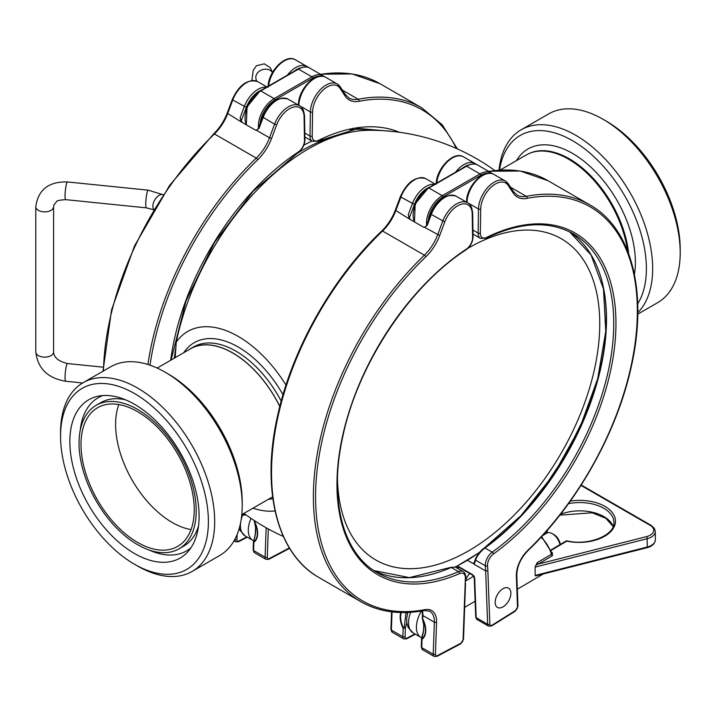<?xml version="1.0" encoding="UTF-8"?>
<svg xmlns="http://www.w3.org/2000/svg" width="716" height="716" viewBox="0 0 716 716"><rect width="100%" height="100%" fill="white"/><g stroke="black" fill="none" stroke-linecap="round" stroke-linejoin="round"><path stroke-width="1.07" d="M254.323 521.812A1.11 0.814 -19.4 0 0 254.422 522.125L254.449 521.937A17.533 10.543 62.1 0 1 253.741 541.663A1.11 0.886 55.8 0 0 253.911 542.191A18.088 10.874 -117.9 0 0 254.645 521.848L254.449 521.937M253.741 541.663L253.759 540.768C256.185 533.241 256.409 527.03 254.422 522.125M255.263 534.852L255.639 527.039M253.929 540.428L255.442 533.339M242.026 122.373L241.319 120.664A1.557 1.163 -22.5 0 0 240.916 121.666M102.988 371.219L111.562 309.885L134.492 245.955L169.629 185.381L213.699 133.838A1.557 0.573 46.2 0 1 214.433 133.955A33.366 19.26 120 0 0 227.661 113.638L232.763 100.016L232.27 99.533L227.169 113.146L241.167 121.881L240.146 117.585L241.319 120.664L246.313 107.337A20.683 11.939 -60 0 1 261.662 90.01M241.167 121.881L255.71 130.276L258.091 129.175M465.713 580.014A11.125 6.417 -60 0 1 469.759 573.507M475.326 559.25A1.11 0.859 18.1 0 0 475.585 560.154C477.062 555.831 480.194 551.776 484.974 547.982A195.719 113.003 120 0 0 598.102 378.88A195.719 113.003 120 0 0 569.542 231.823L591.058 254.932L603.472 288.897L605.772 331.195L597.726 378.612L579.933 427.577L553.728 474.386L521.069 515.538L484.419 547.928A1.11 0.555 54.3 0 1 484.974 547.982L492.223 552.17A1.557 0.779 54.3 0 1 493.458 553.987A197.276 113.898 120 0 0 615.912 319.425A197.276 113.898 120 0 0 486.585 237.426A1.557 0.958 63.7 0 1 486.173 238.186C520.165 221.915 549.181 220.447 573.221 233.792A195.719 113.003 -60 0 1 606.21 379.766A195.719 113.003 -60 0 1 492.223 552.17A11.125 6.417 120 0 0 485.332 565.783A1.557 0.958 -3.5 0 0 487.533 565.694A9.568 5.522 -60 0 1 493.458 553.987M474.037 563.197A1.11 0.859 18.1 0 0 474.296 564.092L475.585 560.154L485.332 565.783L485.654 570.912L474.198 564.298L473.616 563L474.323 562.848M474.296 564.092L467.441 560.395M486.585 237.426A9.568 5.522 -60 0 1 480.32 233.112L480.705 209.036A20.683 11.939 -60 0 1 491.811 186.554A20.683 11.939 -60 0 1 508.136 185.355L513.238 193.078A34.923 20.164 120 0 0 527.083 198.359A227.527 131.368 -60 0 1 637.347 310.601A227.527 131.368 -60 0 1 527.799 550.353A23.798 13.738 120 0 0 516.352 576.192A1.557 0.94 -2.1 0 0 516.809 575.503L517.954 606.21L515.269 611.178L491.695 625.927A1.557 0.859 -122.1 0 0 491.973 625.247A2.891 1.674 -60 0 1 489.842 624.218A1.557 0.94 -2.1 0 1 487.641 624.271A4.448 2.569 120 0 0 488.563 626.151L477.08 619.528A4.448 2.569 -60 0 1 476.167 617.639L487.641 624.271L485.654 570.912L487.856 570.849L487.533 565.694M503.16 588.633A11.125 6.417 120 0 0 495.776 598.424A11.125 6.417 120 0 0 497.45 607.428A11.125 6.417 120 0 0 508.566 601.01A11.125 6.417 120 0 0 508.566 588.167A11.125 6.417 120 0 0 503.16 588.633M422.449 618.875A1.11 0.814 -19.4 0 0 422.547 619.188L422.565 619A17.533 10.543 62.1 0 1 421.858 638.726A1.11 0.886 55.8 0 0 422.037 639.254A18.088 10.874 -117.9 0 0 422.762 618.91L422.565 619M421.858 638.726L421.876 637.831C424.311 630.304 424.534 624.092 422.547 619.188M421.876 637.831L422.037 639.254L421.572 638.618L423.568 630.402L423.756 624.101M423.38 631.915L423.559 630.402M373.949 570.589A195.719 113.003 120 0 0 451.241 567.457L455.269 567.072L450.704 567.394A1.11 0.716 -113.5 0 0 450.695 567.394L409.418 577.606L373.94 570.58M422.037 639.254L421.733 647.613A1.557 0.859 -177.9 0 1 421.276 646.969L422.655 649.806A4.448 2.569 -60 0 1 421.733 647.613L433.216 654.236L434.361 622.204A1.557 0.859 2.1 0 0 436.563 622.258A23.798 13.738 120 0 0 425.116 609.629A1.557 1.137 79.3 0 1 424.311 610.524L429.77 611.249A22.241 12.843 -60 0 1 434.361 622.204L422.879 615.581L422.744 618.239M405.981 612.52L404.218 627.637L405.381 627.869L406.778 622.759M404.218 627.637L403.162 628.362L405.381 627.869L405.059 636.766A1.557 0.859 -177.9 0 1 402.857 636.712A4.448 2.569 120 0 0 403.779 638.905L392.296 632.282A4.448 2.569 -60 0 1 391.384 630.089A1.557 0.859 -177.9 0 1 390.927 629.445L392.296 632.282M465.06 584.005L465.83 577.937A1.557 0.832 -176.7 0 1 465.382 578.483L463.073 639.674A2.891 1.674 -60 0 1 460.943 643.165L437.369 655.623A2.891 1.674 -60 0 1 435.418 654.29L436.563 622.258M410.143 219.436L409.436 217.727A1.557 1.163 -22.5 0 0 409.042 218.738M425.116 609.629A227.527 131.368 -60 0 1 315.568 496.376A227.527 131.368 -60 0 1 425.832 256.811A1.557 0.573 -133.8 0 0 424.391 255.173L382.559 231.017A229.084 132.263 -60 0 0 318.978 577.535C276.967 554.121 260.758 489.493 277.62 415.656C291.949 349.435 332.179 278.112 381.825 230.901A1.557 0.573 46.2 0 1 382.559 231.017A33.366 19.26 120 0 0 395.778 210.701L400.888 197.079L400.387 196.596L395.286 210.209L409.292 218.944L408.263 214.648L409.436 217.727L414.43 204.409A20.683 11.939 -60 0 1 429.788 187.073M409.292 218.944L423.827 227.339L426.208 226.247M542.46 535.711L546.791 533.16A11.125 6.354 59.5 0 1 552.197 533.617A11.125 6.354 59.5 0 1 559.975 544.607M560.234 544.455A8.896 5.084 -120.5 0 0 553.826 534.521L552.197 533.617M551.069 550.389L566.786 541.135A1.557 0.448 -78 0 1 567.117 540.875A1.557 1.557 0 0 0 566.007 541.054A1.557 0.886 59.5 0 1 566.786 541.135A36.033 21.015 -0.5 0 0 615.42 522.259A36.033 21.015 -0.5 0 0 570.33 501.111M551.839 552.609A1.557 0.895 120 0 0 552.242 552.457L551.696 552.143M551.454 552.546L551.947 552.976L551.418 554.282A1.557 0.886 -120.5 0 0 552.457 555.706L552.242 552.457M541.036 537.269A22.241 12.709 59.5 0 1 551.418 554.282L537.206 562.642A1.557 0.886 -120.5 0 0 538.253 564.074L552.457 555.706M537.206 562.642L535.103 567.117L647.166 538.718A13.344 7.786 -0.5 0 0 655.301 531.469L655.373 539.783A13.344 7.786 179.5 0 1 647.237 547.033A1.557 0.492 75.8 0 1 647.013 547.713L535.792 575.861M580.953 485.394L650.28 525.419A11.787 6.874 179.5 0 1 646.548 536.624A1.557 0.492 75.8 0 1 647.166 538.718L647.237 547.033L535.174 575.431L535.604 575.941M535.174 575.431L535.103 567.117M467.852 248.371A185.48 107.087 -60 0 1 599.399 312.776A185.48 107.087 -60 0 1 487.023 538.692A185.48 107.087 -60 0 1 340.288 504.843A185.48 107.087 -60 0 1 337.478 478.888M279.813 406.428A84.739 48.921 -120 0 0 190.402 348.746A84.739 48.921 -120 0 0 188.281 350.097M175.187 357.66L176.252 342.176A101.054 58.345 60 0 1 238.276 336.448A101.054 58.345 60 0 1 285.988 385.083M275.051 510.929A101.054 58.345 60 0 1 252.981 508.181M494.667 170.435A212.401 212.401 0 0 0 368.964 130.285A193.445 111.687 120 0 0 176.252 342.176M157.162 368.06L190.456 348.844A84.631 48.858 60 0 1 232.772 353.033A84.631 48.858 60 0 1 279.786 406.527M627.529 250.716A84.631 48.858 -120 0 0 586.69 172.914A84.631 48.858 -120 0 0 526.224 154.987L500.198 170.014M680.2 252.793L680.2 249.159A104.536 60.35 -120 0 0 606.282 121.138L603.14 119.321A108.984 62.919 60 0 1 680.2 252.793A108.984 62.919 60 0 1 657.628 302.68L637.768 314.145M637.786 312.659A108.984 62.919 -120 0 0 652.679 268.679A108.984 62.919 -120 0 0 605.11 159.006A108.984 62.919 -120 0 0 521.123 129.811L548.644 113.916A108.984 62.919 60 0 1 603.14 119.321M499.535 170.05A104.536 60.35 60 0 1 578.483 144.408A104.536 60.35 60 0 1 646.387 268.679A104.536 60.35 60 0 1 637.696 303.817M521.123 129.811A108.984 62.919 -120 0 0 499.034 170.077M117.576 526.636A80.067 46.227 60 0 1 97.591 407.726A80.067 46.227 60 0 1 177.657 453.953A80.067 46.227 60 0 1 177.657 546.406A80.067 46.227 60 0 1 117.576 526.636M191.02 529.607A80.067 46.227 60 0 1 152.177 506.66A80.067 46.227 60 0 1 118.82 404.54M111.598 535.461A91.388 52.76 60 0 1 70.293 450.498A91.388 52.76 60 0 1 98.271 396.172A91.388 52.76 60 0 1 180.172 452.503A91.388 52.76 60 0 1 188.004 551.597A91.388 52.76 60 0 1 111.598 535.461M80.21 430.441A88.408 51.042 60 0 1 102.961 395.545M190.886 547.847A88.408 51.042 60 0 1 149.286 550.094M96.195 405.319A82.85 47.829 60 0 1 179.045 453.147A82.85 47.829 60 0 1 179.045 548.814A82.85 47.829 60 0 1 116.878 528.354A82.85 47.829 60 0 1 96.195 405.319L100.911 402.589A82.85 47.829 60 0 1 125.631 399.859M198.493 526.054A82.85 47.829 60 0 1 183.761 546.093L179.045 548.814M160.644 414.161A104.536 60.35 60 0 1 207.184 536.221A104.536 60.35 60 0 1 134.474 564.235A104.536 60.35 60 0 1 60.556 436.205A104.536 60.35 60 0 1 160.644 414.161M134.474 564.235L137.624 566.052A108.984 62.919 -120 0 0 192.112 571.449A108.984 62.919 -120 0 0 164.904 409.597A108.984 62.919 -120 0 0 83.128 382.684A108.984 62.919 -120 0 0 60.556 432.571L60.556 436.205M242.205 505.666L242.205 502.032A104.536 60.35 -120 0 0 194.457 394.641A104.536 60.35 -120 0 0 168.287 374.012L165.145 372.195A108.984 62.919 60 0 1 192.425 393.702A108.984 62.919 60 0 1 242.205 505.666A108.984 62.919 60 0 1 219.633 555.553L192.112 571.449M83.128 382.684L110.649 366.798A108.984 62.919 60 0 1 165.145 372.195M298.903 105.404L298.903 105.324A22.241 12.843 -60 0 1 308.748 83.137A22.241 12.843 -60 0 1 325.744 77.328L337.227 83.951A22.241 12.843 120 0 0 320.231 89.769A22.241 12.843 120 0 0 310.386 111.947L309.992 136.022A11.125 6.417 120 0 0 312.292 141.285L318.056 141.124L358.277 128.424L393.773 131.574M298.438 105.145L298.447 104.688A1.557 0.886 0.9 0 0 298.903 105.324L310.386 111.947A1.557 0.886 -179.1 0 0 312.588 111.973A20.683 11.939 -60 0 1 323.695 89.491A20.683 11.939 -60 0 1 340.01 88.292A1.557 1.217 -33.5 0 0 340.207 86.797L337.227 83.951A22.241 12.843 120 0 1 339.876 86.484M399.421 132.272A197.276 113.898 120 0 0 318.468 140.363A1.557 0.958 63.7 0 1 318.056 141.124M318.468 140.363A9.568 5.522 -60 0 1 312.194 136.049A1.557 0.886 -179.1 0 1 309.992 136.022L304.819 133.033M312.194 136.049L312.588 111.973M340.01 88.292L345.112 96.016A1.557 1.217 -33.5 0 0 345.309 94.521L340.207 86.797M345.112 96.016A34.923 20.164 120 0 0 358.958 101.296A1.557 1.137 -101 0 0 358.206 99.256A33.366 19.26 -60 0 1 348.943 98.002L345.309 94.521M457.408 148.928L442.264 124.853L421.778 107.839A229.084 132.263 120 0 0 358.206 99.256L342.418 90.144M358.958 101.296A227.527 131.368 -60 0 1 456.271 148.418M320.607 74.357A229.084 132.263 -60 0 1 379.945 83.683L352.147 73.954L320.303 74.178M268.652 85.983A22.241 12.843 -60 0 1 279.106 64.896A22.241 12.843 -60 0 1 295.395 59.804L306.878 66.427A22.241 12.843 120 0 0 287.367 75.18M294.303 71.17A20.683 11.939 -60 0 1 300.174 67.957M308.14 67.349A22.241 12.843 120 0 0 306.878 66.427L308.184 67.358M246.778 536.866L238.902 541.036A2.891 1.674 -60 0 1 236.942 539.703L237.13 534.503M266.146 527.755L265.09 557.173L253.616 550.55L253.911 542.191M234.741 539.56L234.741 539.649A4.448 2.569 120 0 0 235.662 541.842L233.998 540.884M236.942 539.703A1.557 0.859 -177.9 0 1 234.741 539.649L234.705 539.631M253.616 550.55A1.557 0.859 -177.9 0 1 253.16 549.906L254.529 552.734A4.448 2.569 -60 0 1 253.616 550.55M246.313 107.337L232.763 100.016A22.241 12.843 -60 0 1 257.653 81.588C247.566 78.796 239.099 84.774 232.27 99.533M103.462 370.942A229.084 132.263 -60 0 1 214.433 133.955L256.265 158.111A229.084 132.263 120 0 0 147.908 364.498M238.902 541.036A1.557 0.94 62.1 0 1 238.526 541.77L247.271 537.152M266.012 559.366L268.876 559.294A1.557 0.94 -117.9 0 0 269.252 558.561A2.891 1.674 -60 0 1 267.292 557.227A1.557 0.859 2.1 0 1 265.09 557.173A4.448 2.569 120 0 0 266.012 559.366L254.529 552.734M150.02 365.187A227.527 131.368 -60 0 1 257.715 159.749A1.557 0.573 -133.8 0 0 256.265 158.111A33.366 19.26 -60 0 0 269.493 137.785L256.552 130.312M245.087 514.195A227.527 131.368 -60 0 1 242.214 514.401M267.292 557.227L268.303 528.954M257.715 159.749A34.923 20.164 120 0 0 271.561 138.483L269.493 137.785L274.595 124.172L262.62 117.057L257.867 129.39M271.561 138.483L276.662 124.861L274.595 124.172A22.241 12.843 120 0 1 299.485 105.744L288.002 99.112A22.241 12.843 -60 0 0 263.121 117.54L259.013 128.477M289.362 547.928L269.252 558.561M276.662 124.861A20.683 11.939 -60 0 1 292.978 107.221A20.683 11.939 -60 0 1 304.085 116.878A1.557 0.913 -0.9 0 0 304.542 116.216C303.942 110.327 302.25 106.836 299.485 105.744M304.085 116.878L304.479 140.506A1.557 0.913 -0.9 0 0 304.935 139.844L304.542 116.216M304.479 140.506A9.568 5.522 -60 0 1 298.205 152.061A1.557 0.832 56.5 0 1 297.963 152.723C302.322 149.42 304.649 145.124 304.935 139.844M298.205 152.061A197.276 113.898 120 0 0 170.677 360.255M266.406 87.28A22.241 12.843 120 0 0 244.245 106.648L240.146 117.585M251.03 518.384A22.241 12.843 120 0 0 252.891 540.392L245.033 535.854A22.241 12.843 -60 0 1 240.621 522.725M241.113 519.941A22.241 12.843 -60 0 1 242.59 515.234M324.285 76.657L322.997 75.735A22.241 12.843 120 0 0 311.872 76.836A1.11 0.644 60 0 1 312.659 78.196A21.131 12.199 -60 0 1 320.124 76.2M297.954 69.067C303.495 66.507 307.388 66.158 309.625 68.02A22.241 12.843 -60 0 0 298.509 69.121A1.11 0.644 -120 0 0 297.954 69.067L260.203 90.851A1.11 0.644 60 0 1 260.767 90.914L298.509 69.121L311.872 76.836L274.13 98.629A1.11 0.644 60 0 1 274.917 99.989L312.659 78.196M246.501 124.96A22.241 12.843 -60 0 1 260.767 90.914L274.13 98.629A22.241 12.843 120 0 0 258.521 128.003M260.069 123.859A21.131 12.199 -60 0 1 274.917 99.989M458.07 568.683L458.553 567.045M484.293 548.116A1.11 0.555 54.3 0 1 484.419 547.928C480.821 550.3 477.787 554.086 475.317 559.294L474.019 563.232M601.458 279.374A196.453 113.423 -60 0 1 484.634 547.874M474.234 562.588A213.073 123.018 -60 0 1 473.616 563M467.02 202.476L467.02 202.386A22.241 12.843 -60 0 1 476.865 180.199A22.241 12.843 -60 0 1 493.87 174.391L505.353 181.014A22.241 12.843 120 0 0 488.348 186.831A22.241 12.843 120 0 0 478.503 209.009L478.118 233.085A11.125 6.417 120 0 0 480.418 238.347L486.173 238.186M466.563 202.207L466.572 201.751A1.557 0.886 0.9 0 0 467.02 202.386L478.503 209.009A1.557 0.886 -179.1 0 0 480.705 209.036M480.32 233.112A1.557 0.886 -179.1 0 1 478.118 233.085L472.945 230.096M508.136 185.355A1.557 1.217 -33.5 0 0 508.333 183.86L505.353 181.014A22.241 12.843 120 0 1 507.993 183.547M489.842 624.218L487.856 570.849M513.238 193.078A1.557 1.217 -33.5 0 0 513.435 191.584L508.333 183.86M527.083 198.359A1.557 1.137 -101 0 0 526.323 196.318A33.366 19.26 -60 0 1 517.068 195.065L513.435 191.584M515.269 611.178A1.557 0.859 -122.1 0 0 515.547 610.488L491.973 625.247M527.799 550.353A1.557 0.564 46 0 1 527.773 550.837C576.998 503.724 616.834 432.965 631.172 367.183C648.177 293.184 631.995 228.35 589.894 204.901A229.084 132.263 120 0 0 526.323 196.318L510.544 187.207M517.954 606.21A1.557 0.94 177.9 0 1 517.498 606.899A2.891 1.674 -60 0 1 515.547 610.488M516.352 576.192L517.498 606.899M477.08 619.528L475.71 617.013A1.557 0.94 -2.1 0 0 476.167 617.639L474.699 578.322A3.115 1.718 -122.1 0 0 472.399 574.563L457.936 566.213A3.115 1.718 -122.1 0 0 457.506 566.007M455.868 566.866A3.115 1.718 -122.1 0 0 455.824 567.385M458.168 566.812A1.557 0.859 57.9 0 0 458.025 567.376A1.557 0.94 177.9 0 1 456.137 567.564M458.294 566.687L458.249 566.866A1.557 0.895 -60 0 1 457.936 566.213M458.249 566.866L472.721 575.225A1.557 0.895 -60 0 1 472.399 574.563M475.71 617.013L474.243 577.687A1.557 0.94 -2.1 0 0 474.699 578.322M488.724 171.419A229.084 132.263 -60 0 1 548.062 180.745L520.272 171.017L488.419 171.24M436.778 183.045A22.241 12.843 -60 0 1 447.231 161.959A22.241 12.843 -60 0 1 463.52 156.867L474.994 163.49A22.241 12.843 120 0 0 455.483 172.243M462.42 168.233A20.683 11.939 -60 0 1 468.3 165.02M476.256 164.411A22.241 12.843 120 0 0 474.994 163.49L476.31 164.429M407.386 613.907L407.153 612.484M414.904 633.928L407.019 638.099A2.891 1.674 -60 0 1 405.059 636.766M465.83 577.937C465.812 574.581 464.89 572.46 463.091 571.583A11.125 6.417 120 0 0 458.491 571.645L451.241 567.457A1.11 0.716 -113.5 0 0 450.704 567.394M425.832 256.811A34.923 20.164 120 0 0 439.678 235.546L444.779 221.933A20.683 11.939 -60 0 1 461.104 204.284A20.683 11.939 -60 0 1 472.211 213.941L472.596 237.569A9.568 5.522 -60 0 1 466.331 249.123A197.276 113.898 120 0 0 337.003 480.454A197.276 113.898 120 0 0 459.457 573.623A1.557 1.002 -113.5 0 0 458.491 571.645A195.719 113.003 -60 0 1 377.493 572.791C342.955 553.674 328.796 499.858 342.642 437.297C357.374 365.232 409.257 286.445 466.089 249.786C470.448 246.483 472.766 242.187 473.052 236.906L472.667 213.279C472.059 207.389 470.376 203.899 467.602 202.807A22.241 12.843 120 0 0 442.721 221.235L437.619 234.848A33.366 19.26 -60 0 1 424.391 255.173A229.084 132.263 120 0 0 360.819 601.682C379.024 612.046 400.19 614.99 424.311 610.524M422.467 610.855A22.241 12.843 120 0 1 422.879 615.581A1.557 0.859 -177.9 0 1 422.422 614.937L422.306 618.266L423.845 625.256M400.772 612.52A18.088 10.874 -117.9 0 0 403.162 628.362L402.857 636.712L391.384 630.089L392.037 611.885M403.564 628.165A17.533 10.543 62.1 0 1 401.336 612.529M414.43 204.409L400.888 197.079A22.241 12.843 -60 0 1 425.769 178.651C415.683 175.859 407.225 181.846 400.387 196.596M407.019 638.099A1.557 0.94 62.1 0 1 406.643 638.842L415.396 634.215M435.418 654.29A1.557 0.859 2.1 0 1 433.216 654.236A4.448 2.569 120 0 0 434.129 656.429L422.655 649.806M439.678 235.546L424.669 227.375M434.129 656.429L437.002 656.366A1.557 0.94 -117.9 0 0 437.369 655.623M444.779 221.933L430.746 214.12L425.993 226.453M437.002 656.366L460.567 643.908A1.557 0.94 -117.9 0 0 460.943 643.165M472.211 213.941A1.557 0.913 -0.9 0 0 472.667 213.279M460.567 643.908L463.529 639.093A1.557 0.859 -177.9 0 1 463.073 639.674M472.596 237.569A1.557 0.913 -0.9 0 0 473.052 236.906M466.331 249.123A1.557 0.832 56.5 0 1 466.089 249.786M459.457 573.623A9.568 5.522 -60 0 1 465.382 578.483M427.139 225.549L431.238 214.603A22.241 12.843 -60 0 1 456.128 196.175C446.032 193.383 437.574 199.37 430.746 214.12M434.523 184.343A22.241 12.843 120 0 0 412.362 203.711L408.263 214.648M421.455 611.025A22.241 12.843 120 0 0 421.017 637.455L413.15 632.917A22.241 12.843 -60 0 1 410.707 612.296M546.818 530.842A1.557 0.886 59.5 0 1 546.818 530.869A1.557 0.904 -0.5 0 0 547.266 530.332M546.773 530.896L546.836 533.134M568.504 503.652A34.475 20.102 179.5 0 1 613.925 522.349C615.348 534.763 588.892 546.227 567.117 540.875M613.182 526.421A34.475 20.102 -0.5 0 0 560.494 514.312M535.702 565.273L538.253 564.074L646.548 536.624M650.28 525.419A1.557 0.895 -60 0 1 651.068 525.329L581.204 485M517.059 582.18A22.241 12.709 -120.5 0 0 516.997 580.443M492.402 173.72L491.113 172.798A22.241 12.843 120 0 0 479.997 173.899A1.11 0.644 60 0 1 480.785 175.259A21.131 12.199 -60 0 1 488.249 173.263M466.071 166.13C471.611 163.57 475.505 163.221 477.751 165.083A22.241 12.843 -60 0 0 466.626 166.184A1.11 0.644 -120 0 0 466.071 166.13L428.329 187.923A1.11 0.644 60 0 1 428.884 187.977L466.626 166.184L479.997 173.899L442.255 195.692A1.11 0.644 60 0 1 443.034 197.052L480.785 175.259M414.627 222.023A22.241 12.843 -60 0 1 428.884 187.977L442.255 195.692A22.241 12.843 120 0 0 426.638 225.066M428.195 220.922A21.131 12.199 -60 0 1 443.034 197.052M589.912 403.341A202.333 116.815 -60 0 1 532.659 502.489M479.881 552.081A202.333 116.815 -60 0 1 455.161 567.009M228.413 224.86A186.822 107.865 120 0 0 197.365 278.649M175.814 347.627A186.822 107.865 120 0 0 174.31 358.161M338.462 135.422A186.822 107.865 120 0 0 301.857 150.575A186.822 107.865 120 0 0 294.509 155.059M371.89 130.285A189.024 109.136 120 0 0 349.99 129.811M311.925 141.07A189.024 109.136 120 0 0 303.87 145.142M268.384 499.285A88.077 50.854 -120 0 0 272.868 498.721M282.999 394.74A88.077 50.854 -120 0 0 183.761 352.711M281.191 401.148A84.739 48.921 -120 0 0 193.544 346.929L190.402 348.746M628.639 253.616A84.515 48.795 -120 0 0 569.327 158.818A84.515 48.795 -120 0 0 529.742 153.269M634.43 274.362A88.963 51.364 -120 0 0 572.469 153.367A88.963 51.364 -120 0 0 516.442 160.635M53.593 352.012C53.888 357.508 58.524 361.356 67.501 363.549A8.896 1.262 95.8 0 0 66.597 365.133A8.896 1.262 95.8 0 0 65.129 374.987A8.896 1.262 95.8 0 0 65.702 381.252C47.712 378.209 37.751 368.463 35.8 352.012A8.896 5.137 180 0 0 43.918 357.123A8.896 5.137 180 0 0 53.458 352.899A8.896 5.137 180 0 0 53.593 352.012L53.593 206.727A8.896 5.137 180 0 1 53.458 207.622A8.896 5.137 180 0 1 43.918 211.846A8.896 5.137 180 0 1 35.8 206.727C38.118 189.695 48.688 181.434 67.501 181.954L148.212 190.17L163.624 194.877M53.593 206.727L53.834 205.062L56.573 201.581C56.537 200.704 59.58 200.068 65.702 199.648A8.896 1.262 -84.2 0 1 65.129 193.392A8.896 1.262 -84.2 0 1 66.597 183.538A8.896 1.262 -84.2 0 1 67.501 181.954M65.702 199.648L146.404 207.864A8.896 1.262 -84.2 0 1 145.76 204.078A8.896 1.262 -84.2 0 1 147.308 191.754A8.896 1.262 -84.2 0 1 148.212 190.17M153.868 209.546A8.896 5.137 -60 0 1 152.884 206.217A8.896 5.137 -60 0 1 159.176 195.316A8.896 5.137 -60 0 1 163.248 194.698M272.465 72.522A8.896 7.151 163 0 0 264.58 69.237A8.896 7.151 163 0 0 256.068 79.1L255.88 78.232M268.097 87.164C267.793 72.164 285.398 53.306 295.395 59.804M298.447 104.688C298.142 89.688 315.756 70.83 325.744 77.328M312.292 141.285L304.891 137.007M421.778 107.839L379.945 83.683M254.207 520.505L255.728 528.193M253.455 541.636L253.16 549.906M213.699 133.838C219.588 128.092 224.072 121.192 227.169 113.146M235.662 541.842L238.526 541.77M241.731 515.287L246.098 514.929M268.876 559.294L289.613 548.34M171.097 360.023L185.99 300.997L214.397 242.563L253.169 191.235L297.963 152.723M262.62 117.057C269.458 102.299 277.915 96.32 288.002 99.112M266.952 86.958L257.653 81.588M245.033 535.854L240.039 530.377L239.251 528.363M252.891 540.392L253.589 540.768M309.625 68.02L322.997 75.735M246.322 124.853L247.056 106.836L260.203 90.851M491.695 625.927L488.563 626.151M516.809 575.503C516.934 566.598 520.586 558.373 527.773 550.837M474.243 577.687L472.721 575.225M436.214 184.227C435.919 169.227 453.523 150.369 463.52 156.867M466.572 201.751C466.268 186.751 483.873 167.893 493.87 174.391M480.418 238.347L473.007 234.069M589.894 204.901L548.062 180.745M463.091 571.583L455.269 567.063M421.572 638.699L421.276 646.969M381.825 230.901C387.705 225.155 392.198 218.255 395.286 210.209M391.554 611.831L390.927 629.445M422.154 610.909L422.422 614.937M403.779 638.905L406.643 638.842M463.529 639.093L465.516 583.442M435.068 184.021L425.769 178.651M318.978 577.535L360.819 601.682M467.602 202.807L456.128 196.175M464.666 607.356L475.12 601.198M465.66 580.953L473.697 576.219M413.15 632.917L408.156 627.44L406.885 623.421L406.634 618.552L407.798 612.457M421.017 637.455L421.715 637.831M547.301 532.91L547.275 530.323M566.007 541.054L550.899 549.96M613.147 526.511L605.781 518.268L592.15 512.799L559.84 515.153M647.013 547.713C652.195 546.353 654.979 543.704 655.373 539.783M655.301 531.469L654.343 528.345L651.068 525.329M541.6 536.651L551.947 552.967M517.319 589.241L543.14 574.035M477.751 165.083L491.113 172.798M414.448 221.924L415.182 203.899L428.329 187.923M584.856 416.309L565.47 455.34L541.368 491.632M455.367 567.117L479.514 552.501M243.977 513.381A212.401 212.401 0 0 0 283.348 536.436M272.617 496.85L241.793 514.643M146.404 207.864L153.734 209.77M35.8 352.012L35.8 206.727M103.095 367.174L67.501 363.549M82.635 382.979L65.702 381.252M251.835 80.487L253.249 70.275L256.426 65.756L264.293 63.831L270.192 67.662L272.572 72.334M256.686 81.114L256.068 79.1"/></g></svg>

